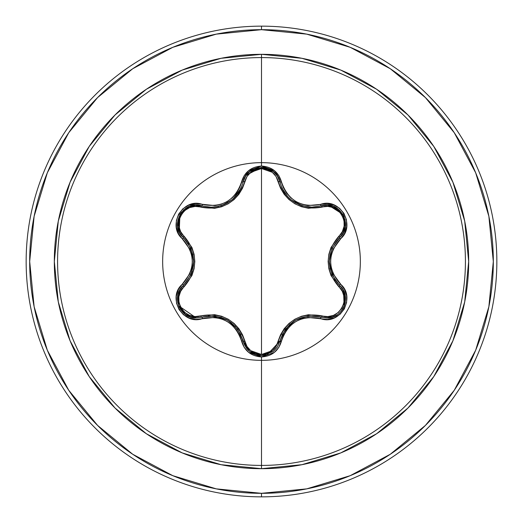 <?xml version="1.0" encoding="UTF-8"?>
<svg xmlns="http://www.w3.org/2000/svg" width="523" height="523" viewBox="0 0 523 523"><rect width="100%" height="100%" fill="white"/><g stroke="black" fill="none" stroke-linecap="round" stroke-linejoin="round"><path stroke-width="0.78" d="M273.3 351.502L277.458 346.834L279.838 341.166A1.765 0.405 13.4 0 1 281.446 341.133C287.996 322.449 301.013 314.931 320.488 318.585C339.943 325.973 356.549 297.234 340.401 284.067C327.463 269.031 327.463 253.988 340.401 238.933C356.536 225.799 339.983 197.034 320.488 204.415C301.032 208.076 288.016 200.564 281.446 181.867C278.543 172.06 271.895 166.791 261.5 166.053L261.5 162.653A98.847 98.847 0 0 1 360.347 261.5A98.847 98.847 0 0 1 261.5 360.347A98.847 98.847 0 0 1 162.653 261.5A98.847 98.847 0 0 1 261.5 162.653L261.5 166.053L248.706 170.57L244.189 175.663L239.573 187.783L236.376 193.222L232.134 197.903L226.962 201.662L221.131 204.264L214.94 205.604L195.602 203.597L188.751 205.114L182.873 208.808L178.631 214.149L176.395 220.51L176.349 227.224L178.487 233.624L189.757 249.131L191.686 255.139L192.353 261.493L191.693 267.835L189.757 273.862L178.376 289.598L176.271 296.293L176.539 303.229L179.049 309.57L183.442 314.683L189.234 318.076L195.85 319.416L214.927 317.396L221.111 318.729L226.949 321.331L232.114 325.077L236.37 329.771L239.573 335.21L244.189 347.337L248.706 352.43L261.5 356.948L261.5 465.424A203.924 203.924 0 0 0 465.424 261.5A203.924 203.924 0 0 0 261.5 57.576L261.5 162.653A98.847 98.847 0 0 1 360.347 261.5A98.847 98.847 0 0 1 261.5 360.347A98.847 98.847 0 0 1 162.653 261.5A98.847 98.847 0 0 1 261.5 162.653L261.5 57.576A203.924 203.924 0 0 0 57.576 261.5A203.924 203.924 0 0 0 261.5 465.424L261.5 468.68A207.18 207.18 0 0 1 54.32 261.5A207.18 207.18 0 0 1 261.5 54.32L261.5 57.576L261.5 54.32L221.079 58.301L182.213 70.089L146.394 89.237L115.001 115.001L89.237 146.394L70.089 182.213L58.301 221.079L54.32 261.5L58.301 301.921L70.089 340.787L89.237 376.606L115.001 407.999L146.394 433.763L182.213 452.911L221.079 464.699L261.5 468.68L301.921 464.699L340.787 452.911L376.606 433.763L407.999 407.999L433.763 376.606L452.911 340.787L464.699 301.921L468.68 261.5L464.699 221.079L452.911 182.213L433.763 146.394L407.999 115.001L376.606 89.237L340.787 70.089L301.921 58.301L261.5 54.32A207.18 207.18 0 0 1 468.68 261.5A207.18 207.18 0 0 1 261.5 468.68L261.5 465.424A203.924 203.924 0 0 0 465.424 261.5A203.924 203.924 0 0 0 261.5 57.576A203.924 203.924 0 0 0 57.576 261.5A203.924 203.924 0 0 0 261.5 465.424L261.5 356.948C271.888 356.215 278.537 350.94 281.446 341.133A1.765 0.405 -166.6 0 0 279.838 341.166L277.445 346.86L273.281 351.515L261.52 355.64L273.274 351.521L261.52 355.64L249.746 351.508L245.588 346.847L242.718 339.342M281.76 187.548L283.969 191.706M284.041 191.81L285.055 193.32M289.167 198.067L291.278 199.917M292.449 200.812L295.338 202.702M298.679 204.395L300.679 205.193M301.052 205.33L302.601 205.827M309.041 207.043L311.891 207.167L309.015 207.036M302.457 205.781L291.409 200.021L289.226 198.125M285.087 193.373L284.054 191.836M345.291 296.116L343.016 289.755L339.63 285.473L343.036 289.788L345.062 294.959L344.239 306.053L340.891 311.558M337.257 314.768L332.203 317.186L326.712 318.004L332.197 317.186L337.257 314.774M344.252 306.014L345.16 302.922M345.239 302.516L345.37 296.652M179.644 290.304L183.338 285.453A1.765 0.549 -133.4 0 0 183.978 286.924C170.563 297.744 184.684 322.116 200.714 315.885L195.19 316.578L189.64 315.421L184.704 312.46L180.978 307.995L178.951 302.536L178.846 296.77L180.618 291.37L191.928 275.523L194.079 268.737L194.824 261.533L194.092 254.328L191.941 247.51L180.618 231.63L178.853 226.243L178.951 220.49L180.965 215.031L184.684 210.553L189.627 207.585L195.184 206.422L214.58 208.311L221.543 206.781L228.165 203.82L234.043 199.583L238.874 194.301L242.495 188.241L246.961 176.532L250.733 172.309L261.5 168.524L261.5 354.476L250.739 350.691L246.961 346.461L242.509 334.785L238.9 328.725L234.095 323.462L228.218 319.213L221.608 316.238L214.62 314.689L200.714 315.885A1.765 0.549 -106.7 0 0 201.675 317.173L196.269 317.964L201.675 317.173L196.269 317.964L178.644 305.772M132.705 68.748L97.579 97.579L132.705 68.748L172.786 47.325L216.274 34.132L261.5 29.68A231.82 231.82 0 0 1 493.32 261.5A231.82 231.82 0 0 1 261.5 493.32L261.5 496.85A235.35 235.35 0 0 0 496.85 261.5A235.35 235.35 0 0 0 261.5 26.15L261.5 29.68L261.5 26.15A235.35 235.35 0 0 1 496.85 261.5A235.35 235.35 0 0 1 261.5 496.85A235.35 235.35 0 0 1 26.15 261.5A235.35 235.35 0 0 1 261.5 26.15A235.35 235.35 0 0 0 26.15 261.5A235.35 235.35 0 0 0 261.5 496.85L261.5 493.32A231.82 231.82 0 0 1 29.68 261.5A231.82 231.82 0 0 1 261.5 29.68L306.726 34.132L350.214 47.325L390.295 68.748L425.421 97.579L454.252 132.705L475.675 172.786L488.868 216.274L493.32 261.5L488.868 306.726L475.675 350.214L454.252 390.295L425.421 425.421L390.295 454.252L425.421 425.421M279.713 341.656L281.42 341.251M68.794 132.646L97.579 97.579M68.748 390.295L97.579 425.421L68.748 390.295L47.325 350.214L34.132 306.726L29.68 261.5L34.132 216.274L47.325 172.786L68.748 132.705M132.646 454.206L97.579 425.421M390.295 454.252L350.214 475.675L306.726 488.868L261.5 493.32L216.274 488.868L172.786 475.675L132.705 454.252M343.278 232.774L339.63 237.527C325.986 253.518 325.986 269.502 339.63 285.473A1.765 0.412 -46.7 0 1 340.401 284.067A1.765 0.412 133.3 0 0 339.63 285.473A1.765 0.549 -46.7 0 1 338.989 286.944C324.685 269.94 324.685 252.975 338.989 236.056C352.417 225.25 338.322 200.858 322.279 207.075C300.431 210.939 285.754 202.46 278.243 181.651C275.869 173.577 270.286 169.197 261.5 168.524L272.28 172.289L276.072 176.519L280.531 188.182L284.146 194.236L288.944 199.492L294.809 203.741L301.411 206.709L308.393 208.259L327.81 206.389L333.354 207.553L338.289 210.514L342.009 214.986L344.029 220.445L344.127 226.211L342.356 231.604L331.02 247.464L328.869 254.256L328.117 261.467L328.856 268.678L331.007 275.503L342.356 291.389L344.127 296.77L344.036 302.529L342.022 307.988L338.309 312.466L333.367 315.441L327.81 316.611L308.426 314.741L301.477 316.271L294.867 319.226L288.997 323.462L284.166 328.732L280.544 334.785L276.072 346.488L272.28 350.711L261.5 354.476L261.5 168.524C252.727 169.217 247.163 173.597 244.79 181.671A1.765 0.549 13.3 0 0 243.202 181.847A1.765 0.549 -166.7 0 1 244.79 181.671C237.213 202.558 222.523 211.037 200.714 207.115A1.765 0.549 106.7 0 1 201.675 205.827A1.765 0.549 -73.3 0 0 200.714 207.115C184.652 200.891 170.57 225.289 183.978 236.076A1.765 0.549 -46.6 0 0 183.338 237.547A1.765 0.549 133.4 0 1 183.978 236.076C198.243 253.067 198.243 270.018 183.978 286.924A1.765 0.549 46.6 0 1 183.338 285.453A1.765 0.405 -133.4 0 0 182.566 284.041C166.438 297.201 183.024 325.947 202.512 318.546A1.765 0.412 -106.7 0 0 201.675 317.173A1.765 0.549 73.3 0 1 200.714 315.885C222.595 312.002 237.292 320.481 244.79 341.329A1.765 0.549 -13.3 0 1 243.202 341.146A1.765 0.549 166.7 0 0 244.79 341.329C247.157 349.397 252.727 353.783 261.5 354.476C270.286 353.803 275.863 349.429 278.243 341.349A1.765 0.549 -166.6 0 0 279.838 341.166A1.765 0.549 13.4 0 1 278.243 341.349C285.826 320.494 300.503 312.022 322.279 315.925A1.765 0.549 -73.4 0 1 321.325 317.213A1.765 0.549 106.6 0 0 322.279 315.925C338.355 322.135 352.404 297.718 338.989 286.944A1.765 0.549 133.3 0 0 339.63 285.48M177.683 296.11L178.788 292.141M240.998 334.818L234.971 325.986M231.532 322.861L227.91 320.377M227.237 319.991L225.452 319.056M221.399 317.428L208.357 315.905M279.7 341.722L277.471 346.814M277.249 347.161L273.451 351.378M261.487 355.64L258.499 355.398M255.198 354.548L254.714 354.365M249.634 351.41L243.208 341.179M295.044 320.475L293.612 321.377M289.925 324.234L282.034 334.864M302.098 205.676L311.891 207.167L321.325 205.787A1.765 0.549 -106.6 0 1 322.279 207.075A1.765 0.549 73.4 0 0 321.325 205.787L327.457 205.016L333.569 206.291L343.029 214.43L345.324 226.681L343.363 232.611L332.007 248.373L329.281 261.507L332.013 274.634L339.63 285.473C352.149 295.776 343.088 319.023 326.712 318.004L321.325 317.213C300.679 313.414 286.852 321.403 279.838 341.166L285.421 329.17L295.41 320.253L308.139 316.049L321.325 317.213A1.765 0.405 106.6 0 0 320.488 318.585A1.765 0.405 -73.4 0 1 321.325 317.213L327.359 317.991M342.702 289.239L343.304 290.278M343.533 290.716L344.141 306.295M344.127 306.328L343.278 308.119M343.068 308.505L341.173 311.237M333.328 316.801L329.66 317.768M333.524 206.271L327.418 205.009L321.325 205.787C339.179 199.067 354.372 225.472 339.63 237.527A1.765 0.412 46.7 0 0 340.401 238.933A1.765 0.412 -133.3 0 1 339.63 237.527A1.765 0.549 46.7 0 0 338.989 236.056A1.765 0.549 -133.3 0 1 339.63 237.52M329.281 261.925L329.372 263.938M329.98 268.266L335.191 280.321M328.294 205.062L343.01 214.404L333.641 206.317M343.029 214.437L344.317 217.15M345.304 226.773L343.408 232.532M277.543 176.303L279.838 181.834A1.765 0.549 -13.4 0 0 278.243 181.651A1.765 0.549 166.6 0 1 279.838 181.834L280.308 183.586M282.06 188.195L287.807 196.7M291.586 200.159L296.083 203.12M246.17 175.29L261.284 167.36M261.683 167.36L264.52 167.602M267.671 168.393L268.149 168.563M249.706 171.524L245.568 176.186L243.202 181.854L245.588 176.153L249.752 171.492L261.52 167.36L273.287 171.485L277.399 176.068M211.638 207.213L218.797 206.31M223.373 204.859L224.465 204.401M224.53 204.369L227.309 202.97M233.088 198.832L240.959 188.273M179.226 231.872L179.919 214.528M177.663 226.74L179.618 232.657L183.338 237.547L179.605 232.624L177.65 226.688L179.971 214.43L181.684 211.959M189.509 206.291L201.675 205.827L195.576 205.049L189.463 206.31L183.429 210.096M190.98 274.516L192.196 271.215M193.333 266.129L193.66 261.86M193.66 261.062L193.588 259.356M192.961 254.747L188.045 243.103M311.891 207.167L321.325 205.787A1.765 0.405 73.4 0 1 320.488 204.415L308.086 205.552L301.915 204.218L296.083 201.623L290.919 197.877L286.669 193.19L283.466 187.764L278.844 175.636L274.314 170.55L261.5 166.053C251.118 166.804 244.483 172.087 241.593 181.886A1.765 0.412 13.3 0 0 243.202 181.854C246.287 163.026 276.752 163.039 279.838 181.834A1.765 0.405 -13.4 0 0 281.446 181.867A1.765 0.405 166.6 0 1 279.838 181.834L277.458 176.166L279.838 181.834C284.61 197.576 295.299 206.016 311.891 207.16L321.325 205.787A1.765 0.405 -106.6 0 1 320.488 204.415L327.15 203.552L333.759 204.892L339.551 208.291L343.944 213.404L346.448 219.752L346.703 226.688L344.592 233.389L333.19 249.125L331.249 255.159L330.588 261.507L331.255 267.868L333.19 273.882L344.48 289.396L346.631 295.796L346.586 302.51L344.363 308.871L340.12 314.212L334.249 317.912L327.398 319.442L308.073 317.448L301.889 318.788L296.064 321.39L290.899 325.143L286.663 329.817L283.466 335.243L278.844 347.364L274.307 352.45L261.5 356.948C251.118 356.189 244.483 350.913 241.593 341.114A1.765 0.412 -13.3 0 1 243.202 341.146A1.765 0.412 166.7 0 0 241.593 341.114C235.023 322.384 221.994 314.859 202.512 318.546A1.765 0.412 73.3 0 0 201.675 317.173L214.868 315.997L227.603 320.194L237.619 329.13L243.202 341.146C236.167 321.338 222.327 313.342 201.675 317.173L196.269 317.964L190.777 317.147L185.717 314.735L178.742 306.014L177.918 294.926L179.938 289.762L183.338 285.453C196.949 269.469 196.949 253.505 183.338 237.547L190.934 248.379L193.66 261.493L190.941 274.614L183.338 285.453C170.851 295.737 179.873 318.978 196.269 317.964L190.797 317.154L184.259 313.643M179.951 289.742L179.67 290.252M179.507 290.566L177.925 294.894M177.892 295.031L177.689 296.077M177.598 296.691L177.722 302.399M178.689 305.877L179.579 307.857M180.147 308.864L183.723 313.179M279.838 341.166L267.142 354.784L261.52 355.64C251.975 354.954 245.869 350.122 243.202 341.146L245.575 346.821L249.719 351.482L255.95 354.797M259.356 355.516L261.297 355.64M339.63 237.527L343.35 232.637L345.317 226.707L345.056 219.588M343.761 215.842L343.016 214.404M273.307 171.505L266.959 168.164M263.291 167.445L261.493 167.36L249.844 171.42M220.601 205.827L221.942 205.389M233.84 198.145L231.656 200.041L221.974 205.382L227.623 202.793M230.656 200.812L231.003 200.551M231.722 199.995L233.912 198.073M237.991 193.353L239.004 191.836M239.063 191.751L241.273 187.58M238.991 191.863L237.958 193.399M221.974 205.382L220.628 205.82M179.971 214.43L189.437 206.317L195.55 205.049L211.135 207.213C227.767 206.055 238.449 197.602 243.202 181.854A1.765 0.412 -166.7 0 1 241.593 181.886C235.043 200.603 222.014 208.128 202.512 204.454A1.765 0.412 106.7 0 1 201.675 205.827A1.765 0.412 -73.3 0 0 202.512 204.454C183.063 197.047 166.425 225.766 182.566 238.959A1.765 0.405 -46.6 0 0 183.338 237.547C168.589 225.446 183.861 199.08 201.675 205.827M180.827 213.09L179.958 214.456L177.624 226.472M183.338 237.547A1.765 0.405 133.4 0 1 182.566 238.959C195.471 253.975 195.471 269.005 182.566 284.041A1.765 0.405 46.6 0 1 183.338 285.453M261.52 355.64L267.142 354.784"/></g></svg>
